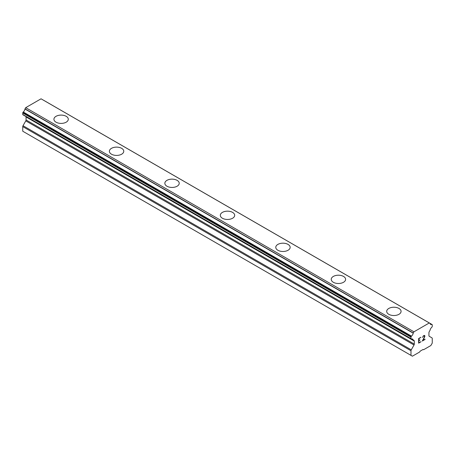 <?xml version="1.0" encoding="UTF-8"?>
<svg xmlns="http://www.w3.org/2000/svg" width="455" height="455" viewBox="0 0 455 455"><rect width="100%" height="100%" fill="white"/><g stroke="black" fill="none" stroke-linecap="round" stroke-linejoin="round"><path stroke-width="0.68" d="M53.923 119.25A7.189 4.152 180 0 1 58.359 115.411A7.189 4.152 180 0 1 66.197 116.309A7.189 4.152 180 0 1 68.301 119.25A7.189 4.152 180 0 1 63.865 123.083A7.189 4.152 180 0 1 56.028 122.185A7.189 4.152 180 0 1 53.923 119.25A7.189 4.152 180 0 1 58.365 115.422A7.189 4.152 180 0 1 66.197 116.321A7.189 4.152 180 0 1 68.301 119.25M109.382 151.276A7.189 4.152 180 0 1 113.83 147.443A7.189 4.152 180 0 1 121.661 148.341A7.189 4.152 180 0 1 123.766 151.276M121.661 148.336A7.189 4.152 180 0 1 123.766 151.27A7.189 4.152 180 0 1 119.324 155.104A7.189 4.152 180 0 1 111.492 154.205A7.189 4.152 180 0 1 109.382 151.27A7.189 4.152 180 0 1 113.824 147.431A7.189 4.152 180 0 1 121.661 148.336M164.846 183.297A7.189 4.152 180 0 1 169.288 179.463A7.189 4.152 180 0 1 177.12 180.368A7.189 4.152 180 0 1 179.225 183.297M177.12 180.356A7.189 4.152 180 0 1 179.225 183.291A7.189 4.152 180 0 1 174.788 187.124A7.189 4.152 180 0 1 166.951 186.226A7.189 4.152 180 0 1 164.846 183.291A7.189 4.152 180 0 1 169.288 179.452A7.189 4.152 180 0 1 177.12 180.356M220.311 215.317A7.189 4.152 180 0 1 224.753 211.484A7.189 4.152 180 0 1 232.585 212.388A7.189 4.152 180 0 1 234.689 215.317M232.585 212.377A7.189 4.152 180 0 1 234.689 215.312A7.189 4.152 180 0 1 230.253 219.145A7.189 4.152 180 0 1 222.415 218.246A7.189 4.152 180 0 1 220.311 215.312A7.189 4.152 180 0 1 224.747 211.478A7.189 4.152 180 0 1 232.585 212.377M275.775 247.338A7.189 4.152 180 0 1 280.217 243.505A7.189 4.152 180 0 1 288.049 244.409A7.189 4.152 180 0 1 290.154 247.338M288.049 244.398A7.189 4.152 180 0 1 290.154 247.332A7.189 4.152 180 0 1 285.712 251.166A7.189 4.152 180 0 1 277.88 250.267A7.189 4.152 180 0 1 275.775 247.332A7.189 4.152 180 0 1 280.212 243.499A7.189 4.152 180 0 1 288.049 244.398M331.234 279.359A7.189 4.152 180 0 1 335.676 275.525A7.189 4.152 180 0 1 343.508 276.43A7.189 4.152 180 0 1 345.618 279.359M343.508 276.418A7.189 4.152 180 0 1 345.618 279.353A7.189 4.152 180 0 1 341.176 283.186A7.189 4.152 180 0 1 333.339 282.288A7.189 4.152 180 0 1 331.234 279.353A7.189 4.152 180 0 1 335.676 275.52A7.189 4.152 180 0 1 343.508 276.418M386.699 311.379A7.189 4.152 180 0 1 391.141 307.546A7.189 4.152 180 0 1 398.972 308.45A7.189 4.152 180 0 1 401.077 311.379M398.972 308.439A7.189 4.152 180 0 1 401.077 311.374A7.189 4.152 180 0 1 396.641 315.207A7.189 4.152 180 0 1 388.803 314.308A7.189 4.152 180 0 1 386.699 311.374A7.189 4.152 180 0 1 391.135 307.54A7.189 4.152 180 0 1 398.972 308.439M418.901 340.55L420.016 339.908L418.901 340.858L418.901 342.695L420.949 341.824L418.634 343.155L418.634 338.554L420.949 337.218L418.901 338.708L418.901 340.55L418.896 338.702L420.943 337.223M418.901 340.858L420.01 339.908M418.901 342.695L418.896 340.852M420.949 341.824L420.943 341.517M418.634 343.15L420.943 341.819M422.541 337.456L423.321 335.853L424.47 335.409L424.862 335.858L424.663 335.517M424.862 335.858L424.862 336.313L424.851 335.853M424.862 336.313L424.669 336.865L424.851 336.308M424.669 336.865L424.105 338.054L424.663 336.859M424.105 338.054L422.866 340.408L424.1 338.048M422.866 340.408L425.038 339.151M422.814 337.058L422.979 336.546L422.803 337.053M422.991 336.552L424.054 335.727L422.991 336.552M424.06 335.727L424.407 335.727L424.06 335.727M424.413 335.727L424.407 336.962L422.303 341.04L425.044 339.458M422.308 341.028L425.038 339.453M413.174 339.982L411.491 339.009A3.139 1.809 -60 0 1 412.577 339.072A3.139 1.809 -60 0 1 413.174 339.982A0.654 0.375 -60 0 0 413.356 340.113L414.033 340.505A1.308 0.756 -60 0 1 414.3 341.102L414.3 344.105A1.308 0.756 -60 0 1 414.033 345.015L411.257 349.844A1.308 0.756 -60 0 0 410.99 350.754L410.99 355.372L412.395 356.191L419.675 351.994L420.158 351.152L423.082 349.463L423.565 349.741L430.845 345.544L432.25 343.098L432.25 338.48A1.308 0.756 -60 0 0 431.983 337.883L429.207 336.256A1.308 0.756 -60 0 1 428.934 335.659L428.934 332.65A1.308 0.756 -60 0 1 429.207 331.74L429.884 330.575A0.654 0.375 -60 0 0 430.06 330.233A3.139 1.809 -60 0 1 431.75 327.316A0.654 0.375 -60 0 0 431.977 327.037L432.113 326.798A0.654 0.375 -60 0 0 432.25 326.343L432.25 324.853A0.654 0.375 -60 0 0 432.113 324.551L43.725 100.316A0.654 0.375 120 0 0 43.623 100.293M411.491 339.009A0.654 0.375 -60 0 1 411.263 338.998L411.127 338.918A0.654 0.375 -60 0 1 410.99 338.617L410.99 337.127A0.654 0.375 -60 0 1 411.127 336.672L411.274 336.404A0.654 0.375 -60 0 1 411.502 336.143A3.139 1.809 -60 0 0 413.197 333.162A0.631 0.364 -60 0 1 413.259 333.009L413.948 331.814L429.292 322.953L429.981 323.351A0.631 0.364 -60 0 1 430.043 323.437A3.139 1.809 -60 0 0 430.652 324.398A3.139 1.809 -60 0 0 431.738 324.461A0.654 0.375 -60 0 1 431.966 324.466M25.98 116.554A1.308 0.756 -60 0 1 26.066 116.952L26.066 119.961A1.308 0.756 -60 0 1 25.793 120.865L23.017 125.699A1.308 0.756 120 0 0 22.75 126.604L22.75 131.228L412.395 356.191M23.023 114.848L411.263 338.998L23.023 114.848M429.292 322.953L41.052 98.809L25.707 107.664L25.019 108.859A0.631 0.364 120 0 0 24.957 109.018A3.139 1.809 -60 0 1 23.262 111.998A0.654 0.375 120 0 0 23.034 112.26L22.887 112.522A0.654 0.375 120 0 0 22.75 112.976L22.75 114.472A0.654 0.375 120 0 0 22.887 114.768L411.127 338.918M431.738 324.461L430.055 323.488M413.948 331.814L25.707 107.664M413.259 333.009L25.019 108.859M413.197 333.162L24.957 109.018M411.502 336.143L23.262 111.998M411.274 336.404L23.034 112.26M413.203 340.022L411.462 339.021M410.99 355.372L22.75 131.228M411.127 336.672L22.887 112.522M410.99 337.127L22.75 112.976M410.99 338.617L22.75 114.472M414.3 341.102L26.066 116.952M414.3 344.105L26.066 119.961M414.033 345.015L25.793 120.865M411.257 349.844L23.017 125.699M410.99 350.754L22.75 126.604M413.271 340.084L411.434 339.026"/></g></svg>
